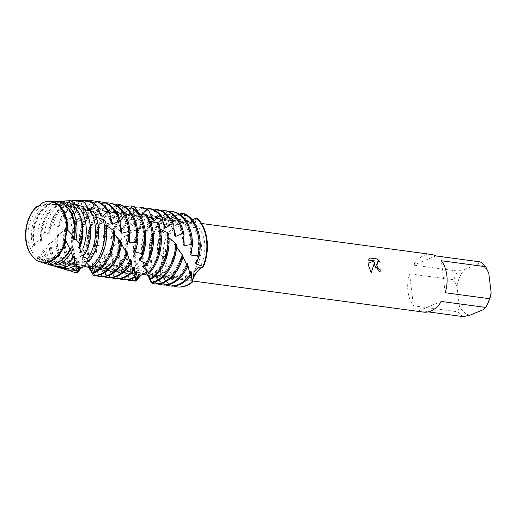 <?xml version="1.0" encoding="UTF-8"?>
<svg xmlns="http://www.w3.org/2000/svg" width="517" height="517" viewBox="0 0 517 517"><rect width="100%" height="100%" fill="white"/><g stroke="black" fill="none" stroke-linecap="round" stroke-linejoin="round"><path stroke-width="0.39" stroke-dasharray="2.58 1.94" d="M65.827 224.262A28.17 18.89 -82.3 0 0 50.782 204.086A28.17 18.89 -82.3 0 0 28.202 239.752A28.17 18.89 -82.3 0 0 43.254 259.928A28.17 18.89 -82.3 0 0 65.827 224.262A28.17 18.89 -82.3 0 0 50.782 204.086A28.17 18.89 -82.3 0 0 28.202 239.752A28.17 18.89 -82.3 0 0 43.254 259.928A28.17 18.89 -82.3 0 0 65.827 224.262M35.201 259.237L30.102 253.369A30.535 20.473 97.7 0 1 25.85 240.295A30.535 20.473 97.7 0 1 36.584 206.716A30.535 20.473 -82.3 0 0 25.85 240.295A30.535 20.473 -82.3 0 0 30.102 253.369L30.076 253.401M53.774 201.216L43.098 202.541L38.168 206.496L43.098 202.541A30.535 20.473 97.7 0 1 50.298 201.636A30.535 20.473 -82.3 0 0 43.098 202.541L43.014 202.548M201.152 242.499A28.17 18.89 -82.3 0 0 186.101 222.323A28.17 18.89 -82.3 0 0 163.527 257.989A28.17 18.89 -82.3 0 0 178.572 278.165A28.17 18.89 -82.3 0 0 201.152 242.499A28.17 18.89 -82.3 0 0 186.101 222.323A28.17 18.89 -82.3 0 0 163.527 257.989A28.17 18.89 -82.3 0 0 178.572 278.165A28.17 18.89 -82.3 0 0 201.152 242.499M431.275 254.442A29.094 19.504 -82.3 0 0 413.464 265.111L457.81 271.082A29.094 19.504 -82.3 0 0 453.9 279.8L409.561 273.823A29.094 19.504 -82.3 0 0 407.965 291.271A29.094 19.504 -82.3 0 0 413.432 305.818L457.771 311.796A29.094 19.504 -82.3 0 0 463.316 316.617M204.57 242.628A29.094 19.504 -82.3 0 0 189.028 221.793A29.094 19.504 -82.3 0 0 165.718 258.623A29.094 19.504 -82.3 0 0 181.26 279.458A29.094 19.504 -82.3 0 0 204.57 242.628M165.24 258.726L163.159 252.432L157.427 249.75L162.758 256.962L159.902 270.229L165.24 258.726M152.05 283.465L151.985 275.361L152.399 274.992L153.407 281.61L155.242 271.987L155.804 271.335L155.753 277.177L159.63 266.791L160.399 265.958L159.553 270.727L160.147 269.906L162.758 256.962L157.427 249.75A37.03 24.822 -82.3 0 1 183.806 213.443A37.03 24.822 -82.3 0 0 157.427 249.75L156.813 250.331L158.454 256.503L157.433 257.582L150.24 257.989L149.264 259.288L152.147 263.457L151.352 264.355L144.314 266.436L143.603 267.567L147.293 269.137L140.159 273.48L139.687 274.353L143.687 273.176L137.212 279.038M183.974 213.702L189.655 220.462L194.612 222.937L197.429 218.588L189.965 222.472L185.887 219.576L183.832 213.67L185.894 219.583L189.972 222.472L197.429 218.588M377.817 261.621L380.389 262.087M374.508 262.481L375.84 268.685L380.06 272.194A29.042 19.472 -82.3 0 0 380.06 272.175M368.078 263.114L371.206 272.769M369.733 257.977L368.453 260.116L374.605 260.943M42.142 262.164A30.535 20.473 97.7 0 1 35.214 259.217A30.535 20.473 -82.3 0 0 42.161 262.164M177.389 286.941A37.03 24.822 -82.3 0 1 159.908 270.229A37.03 24.822 -82.3 0 0 177.105 286.903M428.263 311.893L418.977 310.639L441.318 301.443M418.977 310.639A29.094 19.504 -82.3 0 0 423.507 312.106M457.771 311.796L459.361 305.922A25.921 17.378 -82.3 0 0 469.972 315.15M459.361 305.922L456.983 286.302L453.9 279.8M457.81 271.082L464.466 269.622A25.921 17.378 -82.3 0 0 456.983 286.302M464.466 269.622L478.16 263.98L480.151 261.886M488.778 273.215A25.921 17.378 -82.3 0 0 478.16 263.98M483.673 309.515A25.921 17.378 -82.3 0 0 488.145 302.671M409.561 273.823L413.432 305.818M435.805 255.915L413.464 265.111M445.221 292.732L441.35 260.736M65.53 239.778L65.581 238.124M34.393 245.73A32.157 21.559 97.7 0 1 33.754 241.95A32.157 21.559 97.7 0 1 50.427 202.845L58.705 201.475A32.959 22.095 -82.3 0 0 56.347 202.257A32.959 22.095 -82.3 0 0 37.935 240.605L34.393 245.73L35.318 247.262L34.51 248.186L32.985 247.96L30.16 252.884L30.102 253.369L35.563 259.379L38.168 258.08L38.303 255.915L38.878 255.249L39.221 257.233L41.58 254.829L42.775 250.642L43.544 249.756L43.409 252.671L45.696 249.789L48.669 244.082L49.658 243.055L48.772 245.853L50.892 243.177A35.337 23.692 -82.3 0 0 51.118 245.452A35.337 23.692 -82.3 0 0 67.475 270.21M38.303 255.915A30.535 20.473 -82.3 0 0 49.328 263.134A30.535 20.473 -82.3 0 0 56.941 262.074A30.535 20.473 -82.3 0 0 70.163 247.934M159.63 266.791A30.535 20.473 -82.3 0 0 173.802 279.91A30.535 20.473 -82.3 0 0 181.415 278.85A30.535 20.473 -82.3 0 0 190.889 271.076M190.166 275.102L190.392 275.923M143.603 267.567A37.03 24.822 97.7 0 1 141.484 258.248A37.03 24.822 97.7 0 1 153.917 218.09L155.947 217.398L165.052 220.1L167.004 219.848L168.18 214.406L170.319 214.083L178.546 219.344A30.535 20.473 -82.3 0 0 174.345 220.442A30.535 20.473 -82.3 0 0 157.433 257.582M160.399 265.958A30.535 20.473 -82.3 0 0 174.933 280.065A30.535 20.473 -82.3 0 0 182.546 279.006A30.535 20.473 -82.3 0 0 190.224 273.409M178.546 219.344L180.485 219.428A30.535 20.473 -82.3 0 0 175.483 220.591A30.535 20.473 -82.3 0 0 158.454 256.503M180.485 219.428L182.831 213.411M156.813 250.331A37.03 24.822 97.7 0 1 177.486 214.755A37.03 24.822 97.7 0 1 179.289 214.116M155.804 271.335A30.535 20.473 -82.3 0 0 167.153 279.012A30.535 20.473 -82.3 0 0 174.765 277.952A30.535 20.473 -82.3 0 0 187.064 265.699M155.242 271.987A30.535 20.473 -82.3 0 0 166.022 278.863A30.535 20.473 -82.3 0 0 173.634 277.803A30.535 20.473 -82.3 0 0 187.064 263.218M186.837 265.208L187.497 266.856M172.29 211.531A37.03 24.822 -82.3 0 0 170.222 211.382L168.077 211.246M155.947 217.398A37.03 24.822 -82.3 0 0 142.621 258.403A37.03 24.822 -82.3 0 0 144.314 266.436M182.999 256.568L182.779 255.818M152.399 274.992A30.535 20.473 -82.3 0 0 159.378 277.965A30.535 20.473 -82.3 0 0 166.991 276.905A30.535 20.473 -82.3 0 0 182.721 255.689M183.018 244.244A30.535 20.473 -82.3 0 0 166.403 217.282A30.535 20.473 -82.3 0 0 158.784 218.342A30.535 20.473 -82.3 0 0 158.376 218.517L158.37 217.567L155.488 211.679L153.349 211.957L147.067 220.552M183.697 238.175A30.535 20.473 -82.3 0 0 167.534 217.437A30.535 20.473 -82.3 0 0 160.341 218.329L158.376 218.517M182.734 255.637L181.887 254.286A30.535 20.473 -82.3 0 1 165.854 276.75A30.535 20.473 -82.3 0 1 158.241 277.81L159.378 277.965M164.509 210.477A37.03 24.822 -82.3 0 0 155.488 211.679M181.887 254.345L182.171 256.128L183.05 256.367M139.687 274.353A37.03 24.822 97.7 0 1 133.703 257.201A37.03 24.822 97.7 0 1 140.605 224.074L142.466 223.079A37.03 24.822 -82.3 0 0 134.84 257.356A37.03 24.822 -82.3 0 0 140.159 273.48M174.106 229.981A30.535 20.473 -82.3 0 0 159.753 216.39A30.535 20.473 -82.3 0 0 152.14 217.444A30.535 20.473 -82.3 0 0 147.061 220.546L145.174 221.05L141.063 214.71L139.021 215.363L134.452 224.772L132.688 225.535L127.466 220.152L125.579 221.121L122.872 230.601M153.349 211.957A37.03 24.822 97.7 0 1 154.144 211.608A37.03 24.822 97.7 0 1 160.011 210.212M176.665 246.977L175.205 244.845L175.554 245.724L176.795 245.168M151.3 282.831L149.523 276.601L149.846 276.563A30.535 20.473 -82.3 0 0 151.597 276.918A30.535 20.473 -82.3 0 0 159.21 275.858A30.535 20.473 -82.3 0 0 176.278 246.228M174.436 235.028A30.535 20.473 -82.3 0 0 158.622 216.235A30.535 20.473 -82.3 0 0 151.009 217.295A30.535 20.473 -82.3 0 0 145.174 221.05M149.523 276.601A30.535 20.473 -82.3 0 0 150.46 276.763A30.535 20.473 -82.3 0 0 158.073 275.703A30.535 20.473 -82.3 0 0 175.205 244.845M156.735 209.43A37.03 24.822 -82.3 0 0 147.5 210.716A37.03 24.822 -82.3 0 0 141.063 214.71M137.031 278.902A37.03 24.822 97.7 0 1 125.928 256.154A37.03 24.822 97.7 0 1 128.662 231.823L130.303 230.608A37.03 24.822 -82.3 0 0 127.059 256.309A37.03 24.822 -82.3 0 0 137.496 278.508M163.469 223.234A30.535 20.473 -82.3 0 0 151.972 215.337A30.535 20.473 -82.3 0 0 144.359 216.397A30.535 20.473 -82.3 0 0 134.446 224.772M139.021 215.363A37.03 24.822 97.7 0 1 146.369 210.561A37.03 24.822 97.7 0 1 152.231 209.165M168.994 237.723L166.939 235.532L168.62 234.039M147.823 275.826A30.535 20.473 -82.3 0 0 151.429 274.811A30.535 20.473 -82.3 0 0 168.245 236.857M164.328 226.698A30.535 20.473 -82.3 0 0 150.841 215.188A30.535 20.473 -82.3 0 0 143.228 216.248A30.535 20.473 -82.3 0 0 132.688 225.535M147.448 275.535A30.535 20.473 -82.3 0 0 150.298 274.656A30.535 20.473 -82.3 0 0 166.939 235.532M148.954 208.383A37.03 24.822 -82.3 0 0 139.719 209.669A37.03 24.822 -82.3 0 0 127.466 220.152M134.646 280.841A37.03 24.822 97.7 0 1 118.147 255.107A37.03 24.822 97.7 0 1 118.406 240.657L119.789 239.332A37.03 24.822 -82.3 0 0 119.278 255.256A37.03 24.822 -82.3 0 0 135.932 281.041M151.992 217.928A30.535 20.473 -82.3 0 0 144.198 214.29A30.535 20.473 -82.3 0 0 136.585 215.35A30.535 20.473 -82.3 0 0 122.865 230.601L121.282 231.551L115.142 227.512L113.475 228.708L112.609 237.497L111.239 238.557L104.434 236.14L103.025 237.458L103.872 244.864L102.728 245.93L95.574 245.291L94.443 246.628L96.724 252.037L95.807 253.033L88.646 254.19L87.793 255.417L91.115 258.397L90.417 259.217L83.573 262.067L82.978 263.082L86.875 263.366L80.161 268.233L79.786 268.95L83.748 266.494L79.754 269.557M125.579 221.121A37.03 24.822 97.7 0 1 138.588 209.514A37.03 24.822 97.7 0 1 144.45 208.118M152.87 219.803A30.535 20.473 -82.3 0 0 143.06 214.135A30.535 20.473 -82.3 0 0 135.448 215.195A30.535 20.473 -82.3 0 0 121.282 231.551M141.173 207.336A37.03 24.822 -82.3 0 0 131.938 208.616A37.03 24.822 -82.3 0 0 115.142 227.512M126.872 279.787A37.03 24.822 97.7 0 1 110.367 254.054A37.03 24.822 97.7 0 1 110.031 249.821L111.136 248.496A37.03 24.822 -82.3 0 0 111.498 254.209A37.03 24.822 -82.3 0 0 131.279 280.725M140.256 214.691L142.227 215.402A30.535 20.473 -82.3 0 0 140.844 214.613M139.849 214.167A30.535 20.473 -82.3 0 0 136.417 213.243A30.535 20.473 -82.3 0 0 128.804 214.303A30.535 20.473 -82.3 0 0 112.609 237.497M142.227 215.402L142.466 214.387M113.475 228.708A37.03 24.822 97.7 0 1 130.807 208.467A37.03 24.822 97.7 0 1 134.821 207.291M140.346 214.801A30.535 20.473 -82.3 0 0 135.28 213.088A30.535 20.473 -82.3 0 0 127.667 214.148A30.535 20.473 -82.3 0 0 111.239 238.557M93.157 275.567L92.168 268.329L92.537 268.11L94.094 274.921L95.005 265.919L95.49 265.395L95.923 271.664L98.825 261.531L99.484 260.749L98.967 266.029L103.943 255.585L104.809 254.623L104.072 258.086L110.554 248.619A30.535 20.473 -82.3 0 0 127.124 273.616A30.535 20.473 -82.3 0 0 134.737 272.556A30.535 20.473 -82.3 0 0 136.462 271.735M133.392 206.283A37.03 24.822 -82.3 0 0 124.164 207.569A37.03 24.822 -82.3 0 0 104.434 236.14M119.517 205.527L127.117 211.996L129.076 212.261A30.535 20.473 -82.3 0 0 128.636 212.196A30.535 20.473 -82.3 0 0 121.023 213.25A30.535 20.473 -82.3 0 0 103.872 244.864M129.076 212.261L130.471 208.241M103.025 237.458A37.03 24.822 97.7 0 1 123.027 207.414A37.03 24.822 97.7 0 1 124.83 206.774M104.809 254.623A30.535 20.473 -82.3 0 0 120.48 272.724A30.535 20.473 -82.3 0 0 128.093 271.664A30.535 20.473 -82.3 0 0 133.179 268.556M127.117 211.996A30.535 20.473 -82.3 0 0 119.886 213.101A30.535 20.473 -82.3 0 0 102.728 245.93M103.943 255.585A30.535 20.473 -82.3 0 0 119.343 272.569A30.535 20.473 -82.3 0 0 126.956 271.509A30.535 20.473 -82.3 0 0 133.974 266.617M87.793 255.417A37.03 24.822 97.7 0 1 87.03 250.913A37.03 24.822 97.7 0 1 102.805 207.924L104.899 207.427L113.604 211.518L115.575 211.44L117.372 205.63L119.517 205.52A37.03 24.822 -82.3 0 0 116.383 206.522A37.03 24.822 -82.3 0 0 95.574 245.291M115.575 211.44A30.535 20.473 -82.3 0 0 113.242 212.203A30.535 20.473 -82.3 0 0 96.718 252.037M94.443 246.628A37.03 24.822 97.7 0 1 115.246 206.367A37.03 24.822 97.7 0 1 117.372 205.63M99.484 260.749A30.535 20.473 -82.3 0 0 112.7 271.671A30.535 20.473 -82.3 0 0 120.312 270.617A30.535 20.473 -82.3 0 0 130.194 262.281M113.604 211.518A30.535 20.473 -82.3 0 0 112.111 212.054A30.535 20.473 -82.3 0 0 95.807 253.033M98.825 261.531A30.535 20.473 -82.3 0 0 111.562 271.522A30.535 20.473 -82.3 0 0 119.175 270.462A30.535 20.473 -82.3 0 0 130.678 259.631M130.206 262.688L130.62 263.987M104.899 207.427A37.03 24.822 -82.3 0 0 88.161 251.062A37.03 24.822 -82.3 0 0 88.646 254.19M95.49 265.395A30.535 20.473 -82.3 0 0 104.919 270.624A30.535 20.473 -82.3 0 0 112.532 269.564A30.535 20.473 -82.3 0 0 126.665 253.291M95.005 265.919A30.535 20.473 -82.3 0 0 103.788 270.475A30.535 20.473 -82.3 0 0 111.401 269.415A30.535 20.473 -82.3 0 0 126.226 251.23M126.154 252.315L126.374 253.698L127.033 254.17M82.978 263.082A37.03 24.822 97.7 0 1 79.25 249.86A37.03 24.822 97.7 0 1 88.937 212.745L90.895 211.899A37.03 24.822 -82.3 0 0 80.381 250.015A37.03 24.822 -82.3 0 0 83.573 262.067M110.056 203.142A37.03 24.822 -82.3 0 0 104.712 203.271L102.566 203.336A37.03 24.822 97.7 0 1 105.552 202.877M120.758 226.246A30.535 20.473 -82.3 0 0 105.3 209.049A30.535 20.473 -82.3 0 0 97.687 210.109A30.535 20.473 -82.3 0 0 95.471 211.207L93.532 211.543L90.061 204.881L87.961 205.339L82.455 214.406L80.613 215.04L75.967 209.094L73.989 209.902L70.28 219.447L68.593 220.307L63.468 215.692L60.948 217.489L59.287 225.845L57.801 226.86L53.199 223.783L49.748 227.015L49.729 233.044L48.462 234.117L44.669 232.32L40.882 236.78L41.735 240.392L40.701 241.445L37.935 240.605M102.566 203.336L95.471 211.207M121.618 244.153L120.364 241.988L120.707 243.333L121.766 243.255M92.537 268.11A30.535 20.473 -82.3 0 0 97.138 269.577A30.535 20.473 -82.3 0 0 104.751 268.517A30.535 20.473 -82.3 0 0 121.314 243.365M120.603 231.952A30.535 20.473 -82.3 0 0 104.163 208.894A30.535 20.473 -82.3 0 0 96.55 209.954A30.535 20.473 -82.3 0 0 93.532 211.543M92.168 268.329A30.535 20.473 -82.3 0 0 96.007 269.422A30.535 20.473 -82.3 0 0 103.62 268.362A30.535 20.473 -82.3 0 0 120.364 241.988M102.276 202.089A37.03 24.822 -82.3 0 0 93.041 203.375A37.03 24.822 -82.3 0 0 90.061 204.881M79.786 268.95A37.03 24.822 97.7 0 1 71.469 248.813A37.03 24.822 97.7 0 1 76.219 219.635L77.983 218.523A37.03 24.822 -82.3 0 0 72.6 248.968A37.03 24.822 -82.3 0 0 80.161 268.233M110.644 218.743A30.535 20.473 -82.3 0 0 97.519 208.002A30.535 20.473 -82.3 0 0 89.906 209.055A30.535 20.473 -82.3 0 0 82.449 214.406M87.961 205.339A37.03 24.822 97.7 0 1 91.91 203.22A37.03 24.822 97.7 0 1 97.771 201.824M114.638 234.673L112.939 232.521L113.229 233.051L114.612 231.991M92.33 273.7L90.249 268.62A30.535 20.473 -82.3 0 0 96.976 267.47A30.535 20.473 -82.3 0 0 114.121 233.891M111.291 223.073A30.535 20.473 -82.3 0 0 96.382 207.847A30.535 20.473 -82.3 0 0 88.769 208.907A30.535 20.473 -82.3 0 0 80.613 215.04M89.945 268.497A30.535 20.473 -82.3 0 0 95.839 267.315A30.535 20.473 -82.3 0 0 112.939 232.521M94.495 201.042A37.03 24.822 -82.3 0 0 85.266 202.328A37.03 24.822 -82.3 0 0 75.967 209.094M77.311 272.194A37.03 24.822 97.7 0 1 63.688 247.766A37.03 24.822 97.7 0 1 65.039 227.984L66.557 226.698A37.03 24.822 -82.3 0 0 64.825 247.921A37.03 24.822 -82.3 0 0 78.067 272.129M99.594 212.668A30.535 20.473 -82.3 0 0 89.738 206.949A30.535 20.473 -82.3 0 0 82.125 208.008A30.535 20.473 -82.3 0 0 70.28 219.447M73.989 209.902A37.03 24.822 97.7 0 1 84.129 202.173A37.03 24.822 97.7 0 1 88.782 200.9M106.224 225.554L103.93 223.486L105.468 221.567M88.601 266.649A30.535 20.473 -82.3 0 0 89.195 266.423A30.535 20.473 -82.3 0 0 105.345 224.753M100.518 215.35A30.535 20.473 -82.3 0 0 88.607 206.8A30.535 20.473 -82.3 0 0 80.995 207.86A30.535 20.473 -82.3 0 0 68.593 220.307M87.903 266.333A30.535 20.473 -82.3 0 0 88.058 266.268A30.535 20.473 -82.3 0 0 103.93 223.486M84.206 200.383A36.52 24.486 -82.3 0 0 77.757 201.792A36.52 24.486 -82.3 0 0 63.468 215.692M70.209 270.785A36.248 24.299 97.7 0 1 56.101 246.454A36.248 24.299 97.7 0 1 55.83 237.258L57.497 235.377A36.52 24.486 -82.3 0 0 57.6 246.758A36.52 24.486 -82.3 0 0 74.506 272.349M87.78 208.067A30.535 20.473 -82.3 0 0 81.957 205.902A30.535 20.473 -82.3 0 0 74.345 206.962A30.535 20.473 -82.3 0 0 59.287 225.845M60.948 217.489A36.248 24.299 97.7 0 1 76.109 201.83A36.248 24.299 97.7 0 1 79.65 200.751M88.523 209.301A30.535 20.473 -82.3 0 0 80.826 205.747A30.535 20.473 -82.3 0 0 73.214 206.806A30.535 20.473 -82.3 0 0 57.801 226.86M76.859 200.583A35.337 23.692 -82.3 0 0 70.622 201.947A35.337 23.692 -82.3 0 0 53.199 223.783M49.658 243.055A30.535 20.473 -82.3 0 0 66.021 265.383A30.535 20.473 -82.3 0 0 73.634 264.323A30.535 20.473 -82.3 0 0 76.005 263.134M74.706 204.383L75.618 205.301L77.537 205.747A30.535 20.473 -82.3 0 0 74.183 204.855A30.535 20.473 -82.3 0 0 66.564 205.915A30.535 20.473 -82.3 0 0 49.729 233.044M77.537 205.747L77.666 204.842M49.748 227.015A34.885 23.388 97.7 0 1 67.908 202.005A34.885 23.388 97.7 0 1 71.508 200.932M48.669 244.082A30.535 20.473 -82.3 0 0 64.89 265.227A30.535 20.473 -82.3 0 0 72.503 264.168A30.535 20.473 -82.3 0 0 76.787 261.692M75.618 205.301A30.535 20.473 -82.3 0 0 73.046 204.7A30.535 20.473 -82.3 0 0 65.433 205.76A30.535 20.473 -82.3 0 0 48.462 234.117M69.511 200.783A34.148 22.89 -82.3 0 0 63.481 202.102A34.148 22.89 -82.3 0 0 44.669 232.32M43.544 249.756A30.535 20.473 -82.3 0 0 58.24 264.336A30.535 20.473 -82.3 0 0 65.853 263.276A30.535 20.473 -82.3 0 0 73.259 257.983M59.08 201.714L62.202 203.582L64.173 203.685A30.535 20.473 -82.3 0 0 58.789 204.861A30.535 20.473 -82.3 0 0 41.735 240.392M64.173 203.685L64.347 201.753M40.882 236.78A33.521 22.47 97.7 0 1 59.707 202.186A33.521 22.47 97.7 0 1 61.788 201.468M42.775 250.642A30.535 20.473 -82.3 0 0 57.109 264.181A30.535 20.473 -82.3 0 0 64.722 263.121A30.535 20.473 -82.3 0 0 73.97 255.65M62.202 203.582A30.535 20.473 -82.3 0 0 57.652 204.713A30.535 20.473 -82.3 0 0 40.701 241.445M38.878 255.249A30.535 20.473 -82.3 0 0 50.466 263.282A30.535 20.473 -82.3 0 0 58.078 262.229A30.535 20.473 -82.3 0 0 60.334 261.104M30.16 252.884A30.794 20.641 97.7 0 1 26.309 240.45A30.794 20.641 97.7 0 1 37.179 206.548M40.236 205.488L46.627 203.717A31.77 21.3 -82.3 0 0 31.666 241.529A31.77 21.3 -82.3 0 0 32.985 247.96M44.397 202.134A30.794 20.641 97.7 0 1 45.425 201.83M160.141 229.128L157.123 226.976L158.557 223.764M150.266 221.425L145.91 219.764L146.77 215.046M139.525 214.768L135.422 215.02L133.567 214.361L133.58 208.474M128.061 209.301L122.393 211.44L120.442 211.11L119.401 204.473M116.002 205.107L108.925 210.167L106.954 210.173L104.712 203.271M50.892 243.177L57.342 235.746A30.535 20.473 -82.3 0 0 73.802 266.429A30.535 20.473 -82.3 0 0 78.513 266.261M57.335 235.746L56.605 237.219L55.83 237.258M57.497 235.377L66.098 229.07L65.039 227.984M66.557 226.698L77.324 221.864L76.219 219.635M77.983 218.523L87.483 217.198L89.292 216.52L88.937 212.745M90.895 211.905L100.253 213.321L102.172 212.926L102.805 207.924M96.291 217.172L95.05 216.578M87.147 261.712A30.535 20.473 -82.3 0 0 95.05 216.571L93.435 215.499L94.579 213.082M85.092 210.122L81.654 209.081L82.41 206.626M72.716 204.822L70.803 205.165L68.897 204.654L69.31 202.58M59.287 201.772L57.516 202.651L55.545 202.483L55.713 201.191M46.627 203.717L48.708 204.196L50.66 203.963L50.427 202.845M149.846 276.563L152.017 282.721M192.13 219.635L187.251 220.778L185.319 220.274L184.737 213.909M180.31 214.807L173.848 218.368L171.89 218.213L170.222 211.382M167.986 211.33L160.341 218.329M90.249 268.62L92.724 273.571M110.554 248.619L111.646 247.559L110.864 249.633L110.031 249.821M111.136 248.496L115.614 244.703L118.748 241.252L120.08 240.179L119.433 241.206L118.406 240.657M119.789 239.332L129.702 233.451L128.662 231.823M130.303 230.608L141.393 227.06L140.605 224.074M142.466 223.079L151.966 223.04L153.833 222.478L153.917 218.09M50.84 201.708A30.535 20.473 -82.3 0 0 43.997 202.47M37.45 206.47A30.535 20.473 -82.3 0 0 30.38 253.033M73.214 238.492A30.535 20.473 -82.3 0 0 57.484 202.606A30.535 20.473 -82.3 0 0 55.545 202.483M48.708 204.196A30.535 20.473 -82.3 0 0 34.51 248.186M67.565 207.472A30.535 20.473 -82.3 0 0 58.621 202.754A30.535 20.473 -82.3 0 0 57.516 202.651M50.66 203.963A30.535 20.473 -82.3 0 0 35.318 247.262M47.512 264.09A32.157 21.559 97.7 0 1 39.221 257.233M41.58 254.829A32.959 22.095 -82.3 0 0 53.406 265.932M78.584 247.527A30.535 20.473 -82.3 0 0 68.897 204.654M79.767 215.046A30.535 20.473 -82.3 0 0 70.803 205.165M55.08 266.333A33.521 22.47 97.7 0 1 43.409 252.671M45.696 249.789A34.148 22.89 -82.3 0 0 60.437 268.071M82.617 255.508A30.535 20.473 -82.3 0 0 81.654 209.081M84.969 253.769A30.535 20.473 -82.3 0 0 86.21 251.533M89.977 223.551A30.535 20.473 -82.3 0 0 83.437 209.902M62.641 268.569A34.885 23.388 97.7 0 1 48.772 245.853M85.602 261.912A30.535 20.473 -82.3 0 0 93.435 215.499M56.12 236.825A30.535 20.473 -82.3 0 0 72.664 266.281A30.535 20.473 -82.3 0 0 79.004 265.686M65.155 229.503A30.535 20.473 -82.3 0 0 80.445 267.328A30.535 20.473 -82.3 0 0 81.046 267.392M66.603 228.469A30.535 20.473 -82.3 0 0 81.356 267.451M75.676 222.762A30.535 20.473 -82.3 0 0 83.36 266.772M77.324 221.864A30.535 20.473 -82.3 0 0 83.748 266.494M87.483 217.198A30.535 20.473 -82.3 0 0 86.358 263.948M89.292 216.52A30.535 20.473 -82.3 0 0 86.875 263.366M95.748 275.593A37.03 24.822 97.7 0 1 94.094 274.921M94.301 274.611A37.03 24.822 -82.3 0 0 100.162 276.53M128.339 241.381A30.535 20.473 -82.3 0 0 111.943 209.941A30.535 20.473 -82.3 0 0 106.954 210.173M100.253 213.321A30.535 20.473 -82.3 0 0 90.417 259.217M129.657 235.235A30.535 20.473 -82.3 0 0 113.081 210.096A30.535 20.473 -82.3 0 0 108.925 210.16M102.172 212.926A30.535 20.473 -82.3 0 0 91.108 258.397M103.529 276.647A37.03 24.822 97.7 0 1 95.923 271.664M96.278 270.979A37.03 24.822 -82.3 0 0 107.943 277.584M134.498 250.719A30.535 20.473 -82.3 0 0 120.442 211.11M136.843 245.614A30.535 20.473 -82.3 0 0 122.387 211.44M111.31 277.694A37.03 24.822 97.7 0 1 98.967 266.029M99.535 265.034A37.03 24.822 -82.3 0 0 115.724 278.631M139.209 259.334A30.535 20.473 -82.3 0 0 133.567 214.361M141.807 256.419A30.535 20.473 -82.3 0 0 135.422 215.02M119.091 278.741A37.03 24.822 97.7 0 1 103.587 258.526M104.408 257.317A37.03 24.822 -82.3 0 0 123.498 279.678M142.711 266.636A30.535 20.473 -82.3 0 0 145.91 219.764M111.646 247.559A30.535 20.473 -82.3 0 0 128.255 273.771A30.535 20.473 -82.3 0 0 135.777 272.75M144.721 265.751A30.535 20.473 -82.3 0 0 147.623 220.714M118.748 241.252A30.535 20.473 -82.3 0 0 134.905 274.669A30.535 20.473 -82.3 0 0 138.543 274.676M145.322 272.155A30.535 20.473 -82.3 0 0 157.123 226.976M120.08 240.179A30.535 20.473 -82.3 0 0 136.036 274.818A30.535 20.473 -82.3 0 0 138.265 274.941M146.453 272.31A30.535 20.473 -82.3 0 0 158.648 228.152M128.507 234.123A30.535 20.473 -82.3 0 0 140.656 275.283M130.051 233.141A30.535 20.473 -82.3 0 0 140.992 275.18M139.661 227.861A30.535 20.473 -82.3 0 0 143.241 273.603M141.393 227.06A30.535 20.473 -82.3 0 0 143.681 273.176M152.205 283.368A37.03 24.822 -82.3 0 0 154.622 283.872M151.966 223.04A30.535 20.473 -82.3 0 0 146.699 269.842M151.985 275.361A30.535 20.473 -82.3 0 0 158.241 277.81M153.833 222.478A30.535 20.473 -82.3 0 0 147.293 269.137M157.989 283.988A37.03 24.822 97.7 0 1 153.407 281.61M153.678 281.119A37.03 24.822 -82.3 0 0 162.396 284.919M165.052 220.1A30.535 20.473 -82.3 0 0 151.352 264.355M190.004 253.705A30.535 20.473 -82.3 0 0 174.177 218.329A30.535 20.473 -82.3 0 0 171.89 218.213M167.004 219.848A30.535 20.473 -82.3 0 0 152.147 263.457M191.865 247.863A30.535 20.473 -82.3 0 0 175.315 218.484A30.535 20.473 -82.3 0 0 173.848 218.368M173.544 286.082A37.03 24.822 97.7 0 1 159.553 270.727M149.264 259.288A37.03 24.822 97.7 0 1 168.18 214.406M165.763 285.035A37.03 24.822 97.7 0 1 155.753 277.177M198.037 258.681A30.535 20.473 -82.3 0 0 187.251 220.778M170.319 214.083A37.03 24.822 -82.3 0 0 150.24 257.989M156.199 276.33A37.03 24.822 -82.3 0 0 170.177 285.972M195.458 262.798A30.535 20.473 -82.3 0 0 185.319 220.274M35.414 259.036A30.535 20.473 -82.3 0 0 42.685 262.235M37.489 260.684A30.794 20.641 97.7 0 1 35.563 259.379M38.168 258.08A31.77 21.3 -82.3 0 0 46.375 263.793M50.782 204.086L186.101 222.323L50.782 204.086M189.028 221.793L201.443 223.467M103.936 223.493C88.704 209.379 64.011 200.35 38.536 206.412L37.883 206.574M129.702 233.451C139.797 226.769 151.009 222.568 163.327 220.837C172.258 219.725 181.144 220.268 189.972 222.472L194.612 222.937M181.26 279.458L192.356 280.951M43.254 259.928L178.572 278.165L43.254 259.928M166.403 217.282L167.534 217.437M158.622 216.235L159.753 216.39M150.841 215.188L151.972 215.337M143.06 214.135L144.198 214.29M135.28 213.088L136.417 213.243M128.029 212.112L128.636 212.196M104.163 208.894L105.3 209.049M96.382 207.847L97.519 208.002M88.607 206.8L89.738 206.949M80.826 205.747L81.957 205.902M73.046 204.7L74.183 204.855M190.262 275.567L189.539 273.17M187.018 266.294L184.989 261.667M182.171 256.128L178.184 249.517M175.554 245.724L169.137 237.878M167.107 235.739C151.481 219.945 132.901 212.164 111.368 212.409C99.154 212.965 87.767 216.138 77.201 221.935M48.869 245.743L52.501 241.491M56.605 237.219L62.731 231.713M66.092 229.07L74.933 223.208M160.147 269.906L159.656 270.591M132.539 270.798L132.746 271.638M130.349 263.483L129.088 260.038M126.374 253.698L123.498 248.076M120.707 243.333L115.627 236.03M113.229 233.051L105.578 224.973M99.018 265.932L99.917 264.413M104.072 258.086L106.586 254.732M110.864 249.633L115.614 244.703M119.433 241.206L126.827 235.397M57.484 202.606L58.621 202.754M49.328 263.134L50.466 263.282M57.109 264.181L58.24 264.336M64.89 265.227L66.021 265.383M72.664 266.281L73.802 266.429M80.445 267.328L81.033 267.405M96.007 269.422L97.138 269.577M103.788 270.475L104.919 270.624M111.943 209.941L113.081 210.096M111.562 271.522L112.7 271.671M119.343 272.569L120.48 272.724M127.124 273.616L128.255 273.771M134.905 274.669L136.036 274.818M150.46 276.763L151.597 276.918M166.022 278.863L167.153 279.012M174.177 218.329L175.315 218.484M173.802 279.91L174.933 280.065"/><path stroke-width="0.78" d="M66.88 229.716L65.53 239.798L66.88 229.716A30.535 20.473 -82.3 0 0 50.272 201.63A30.535 20.473 -82.3 0 0 43.014 202.548L37.883 206.574L36.507 206.735L40.236 205.488M50.272 201.63L50.323 201.636A30.535 20.473 97.7 0 1 50.323 201.636A30.535 20.473 97.7 0 1 66.635 223.506A30.535 20.473 97.7 0 1 66.926 229.774A30.535 20.473 -82.3 0 0 66.635 223.506A30.535 20.473 -82.3 0 0 50.323 201.636L50.84 201.708A30.535 20.473 -82.3 0 1 67.423 230.408L67.714 230.175L73.853 236.592L73.214 238.492L74.086 239.849L76.038 239.255L80.187 245.032L78.584 247.527L79.25 248.767L82.714 249.104L85.176 253.634L82.617 255.508L83.108 256.555L87.573 258.778L88.788 261.783L85.602 261.912L90.695 267.341L91.128 268.84A36.52 24.486 -82.3 0 0 106.373 226.679A36.52 24.486 -82.3 0 0 105.468 221.567L103.083 219.447A36.248 24.299 97.7 0 1 104.512 226.53A36.248 24.299 97.7 0 1 90.695 267.341M374.76 265.564L374.547 262.468L371.225 272.795L368.207 264.685L368.117 263.101L374.644 260.93L368.485 260.103L369.771 257.957L377.365 258.985L380.389 262.087L377.837 261.615L376.803 265.841L378.664 268.801L380.079 269.428A29.094 19.504 97.7 0 1 380.098 272.181L374.76 265.564M485.696 266.714L488.778 273.215L491.15 292.835L489.567 298.71L445.221 292.732A29.094 19.504 -82.3 0 0 446.817 275.277A29.094 19.504 -82.3 0 0 441.35 260.736L485.696 266.714A29.094 19.504 -82.3 0 0 480.151 261.886L435.805 255.915A29.094 19.504 -82.3 0 0 431.275 254.442L201.443 223.467M182.772 213.411L183.974 213.702M177.105 286.903A37.03 24.822 -82.3 0 0 192.15 282.398L194.269 271.302L198.489 267.205L203.297 267.063A37.03 24.822 -82.3 0 0 207.065 240.069A37.03 24.822 -82.3 0 0 197.429 218.588L196.499 218.18A37.03 24.822 97.7 0 1 206.496 239.991A37.03 24.822 97.7 0 1 202.987 266.371L203.297 267.063C200.383 266.753 193.08 275.425 192.15 282.398L194.269 271.302L198.489 267.205L203.297 267.063A37.03 24.822 -82.3 0 0 207.065 240.069A37.03 24.822 -82.3 0 0 197.429 218.588M36.507 206.735A30.535 20.473 -82.3 0 0 30.076 253.401L35.201 259.237A30.535 20.473 -82.3 0 0 42.116 262.158L42.161 262.164A30.535 20.473 -82.3 0 0 49.774 261.104A30.535 20.473 -82.3 0 0 65.53 239.798L65.53 239.778A30.535 20.473 97.7 0 1 49.774 261.104A30.535 20.473 97.7 0 1 42.161 262.164A30.535 20.473 97.7 0 1 42.142 262.164M42.116 262.158A30.535 20.473 -82.3 0 0 49.729 261.098A30.535 20.473 -82.3 0 0 65.497 239.739M380.06 272.175A29.042 19.472 -82.3 0 0 380.04 269.441L378.625 268.821L376.557 264.814L377.817 261.621M380.312 262.035L377.332 258.998L369.752 257.977M371.206 272.769L374.547 262.468M374.644 260.93L368.117 263.101M192.356 280.951L423.507 312.106A29.094 19.504 -82.3 0 0 441.318 301.443L485.657 307.421L483.673 309.515L469.972 315.15L463.316 316.617L428.263 311.893M485.657 307.421A29.094 19.504 -82.3 0 0 487.537 303.957L488.145 302.671A25.921 17.378 -82.3 0 0 491.15 292.835M487.537 303.957A29.094 19.504 -82.3 0 0 489.567 298.71M65.581 238.124L66.926 229.774L67.423 230.408M92.369 273.907C92.42 272.168 91.089 269.984 88.368 267.367C84.594 266.055 81.725 266.785 79.754 269.557L77.847 272.485L81.046 267.392L77.027 272.905L79.308 266.081L79.004 265.686L76.348 270.352L75.999 268.717L77.136 262.41L76.787 261.692L75.23 265.324L74.306 261.77L74.429 256.645L73.97 255.65L73.227 258.145L71.172 252.27L70.797 249.149L70.163 247.934L69.957 249.246L66.047 240.941A30.794 20.641 97.7 0 1 50.433 261.434A30.794 20.641 97.7 0 1 40.565 262.022A30.794 20.641 97.7 0 1 37.489 260.684M40.565 262.022L46.375 263.793A31.77 21.3 -82.3 0 0 56.56 263.185A31.77 21.3 -82.3 0 0 69.957 249.246M66.047 240.941L65.53 239.798M42.161 262.164L42.685 262.235A30.535 20.473 -82.3 0 0 50.298 261.175A30.535 20.473 -82.3 0 0 65.905 240.411M190.224 273.409A30.535 20.473 -82.3 0 0 191.335 272.116L190.889 271.076L190.166 275.102M169.046 285.817L170.177 285.972A37.03 24.822 -82.3 0 0 179.412 284.686A37.03 24.822 -82.3 0 0 190.392 275.923L190.056 274.708A37.03 24.822 97.7 0 1 178.275 284.531A37.03 24.822 97.7 0 1 169.046 285.817A37.03 24.822 97.7 0 1 165.763 285.035M198.858 257.408A37.03 24.822 -82.3 0 0 199.853 239.093A37.03 24.822 -82.3 0 0 184.737 213.909L182.65 213.366A37.03 24.822 97.7 0 1 198.715 238.944A37.03 24.822 97.7 0 1 198.037 255.773L198.858 257.408L195.458 262.798L196.156 264.006L202.987 266.371M176.82 286.864L177.389 286.941A37.03 24.822 -82.3 0 0 192.15 282.398L191.994 281.998A37.03 24.822 97.7 0 1 186.055 285.584A37.03 24.822 97.7 0 1 176.82 286.864A37.03 24.822 97.7 0 1 173.544 286.082M191.994 281.998L191.335 272.11M179.289 214.116A37.03 24.822 97.7 0 1 182.546 213.431M190.056 274.708L187.71 264.426L187.064 263.218L186.837 265.208M187.064 265.699A30.535 20.473 -82.3 0 0 187.703 264.426M161.265 284.77L162.396 284.919A37.03 24.822 -82.3 0 0 171.631 283.639A37.03 24.822 -82.3 0 0 187.497 266.856L186.954 265.402A37.03 24.822 97.7 0 1 170.494 283.484A37.03 24.822 97.7 0 1 161.265 284.77A37.03 24.822 97.7 0 1 157.989 283.988M192.408 246.163A37.03 24.822 -82.3 0 0 192.072 238.046A37.03 24.822 -82.3 0 0 172.29 211.531L171.159 211.375A37.03 24.822 97.7 0 1 190.935 237.891A37.03 24.822 97.7 0 1 191.303 244.522L192.408 246.163L190.004 253.698M167.986 211.33L168.077 211.246A37.03 24.822 97.7 0 1 171.159 211.375M186.954 265.402L182.999 256.568M182.779 255.818L182.527 255.308M142.466 214.387L146.453 209.417L148.489 210.122L152.87 219.803L154.615 220.701L159.94 215.363L161.808 216.436L164.328 226.698L165.892 227.835L172.116 223.59L173.757 224.947L174.436 235.028L175.786 236.334L182.637 233.535L184.02 235.086L183.018 244.244L184.136 245.627A30.535 20.473 -82.3 0 0 183.697 238.175M184.02 235.086A37.03 24.822 -82.3 0 0 164.509 210.477L163.378 210.329A37.03 24.822 97.7 0 1 182.637 233.535M153.484 283.723L154.622 283.872A37.03 24.822 -82.3 0 0 163.85 282.586A37.03 24.822 -82.3 0 0 183.05 256.367L182.255 254.758A37.03 24.822 97.7 0 1 162.719 282.437A37.03 24.822 97.7 0 1 153.484 283.723A37.03 24.822 97.7 0 1 152.05 283.465L152.017 282.721M175.786 236.334A30.535 20.473 -82.3 0 0 174.106 229.981M160.011 210.212A37.03 24.822 97.7 0 1 163.378 210.329M182.255 254.758L176.665 246.977M173.757 224.947A37.03 24.822 -82.3 0 0 156.735 209.43L155.598 209.275A37.03 24.822 97.7 0 1 172.116 223.59M156.069 281.539A37.03 24.822 -82.3 0 0 176.795 245.168L175.722 243.52A37.03 24.822 97.7 0 1 154.938 281.39A37.03 24.822 97.7 0 1 151.184 282.515L151.3 282.831A37.03 24.822 -82.3 0 0 156.069 281.539M165.892 227.835A30.535 20.473 -82.3 0 0 163.469 223.234M152.231 209.165A37.03 24.822 97.7 0 1 155.598 209.275M175.722 243.52L168.994 237.723M161.808 216.436A37.03 24.822 -82.3 0 0 148.954 208.383L147.817 208.228A37.03 24.822 97.7 0 1 159.94 215.363M168.729 234.899A37.03 24.822 -82.3 0 0 168.62 234.039L167.269 232.476A37.03 24.822 97.7 0 1 167.598 234.75A37.03 24.822 97.7 0 1 150.266 278.753L150.428 279.471A37.03 24.822 -82.3 0 0 168.729 234.899M150.428 279.471L149.329 277.467L147.448 275.535L148.431 276.505L151.184 282.515M154.615 220.701A30.535 20.473 -82.3 0 0 151.992 217.928M144.45 208.118A37.03 24.822 97.7 0 1 147.817 208.228M148.489 210.122A37.03 24.822 -82.3 0 0 141.173 207.336L140.036 207.181A37.03 24.822 97.7 0 1 146.453 209.417M149.058 273.474A37.03 24.822 -82.3 0 0 160.955 233.852A37.03 24.822 -82.3 0 0 158.557 223.764L156.935 222.381A37.03 24.822 97.7 0 1 159.818 233.697A37.03 24.822 97.7 0 1 148.786 272.401L149.058 273.474L145.322 272.155L150.266 278.753M140.844 214.613A30.535 20.473 -82.3 0 0 139.849 214.167M134.821 207.291A37.03 24.822 97.7 0 1 140.036 207.181M140.992 275.18L135.764 281.183L138.84 274.908L138.543 274.676L134.982 280.815L136.779 272.304L136.462 271.735L134.129 277.758L133.987 277.086A37.03 24.822 97.7 0 1 131.596 278.243A37.03 24.822 97.7 0 1 122.367 279.529A37.03 24.822 97.7 0 1 119.091 278.741M135.777 272.75A30.535 20.473 -82.3 0 0 135.874 272.711A30.535 20.473 -82.3 0 0 136.779 272.304M134.226 206.419A37.03 24.822 -82.3 0 0 133.392 206.283L132.094 206.109L134.226 206.419L140.256 214.691M122.367 279.529L123.498 279.678A37.03 24.822 -82.3 0 0 132.733 278.392A37.03 24.822 -82.3 0 0 134.129 277.758M146.705 265.215A37.03 24.822 -82.3 0 0 153.174 232.805A37.03 24.822 -82.3 0 0 146.77 215.046L144.928 213.948A37.03 24.822 97.7 0 1 152.037 232.65A37.03 24.822 97.7 0 1 146.253 263.851L146.705 265.215L142.711 266.636L143.138 267.56L148.786 272.401M130.471 208.241L132.094 206.109A37.03 24.822 97.7 0 0 124.83 206.774M133.987 277.08L134.381 267.489L133.974 266.617L132.843 272.032L132.591 270.992A37.03 24.822 97.7 0 1 123.822 277.196A37.03 24.822 97.7 0 1 114.587 278.476A37.03 24.822 97.7 0 1 111.31 277.694M133.179 268.556A30.535 20.473 -82.3 0 0 134.381 267.489M114.587 278.476L115.724 278.631A37.03 24.822 -82.3 0 0 124.952 277.345A37.03 24.822 -82.3 0 0 132.843 272.032M142.95 255.243A37.03 24.822 -82.3 0 0 145.393 231.752A37.03 24.822 -82.3 0 0 133.58 208.474L131.564 207.724A37.03 24.822 97.7 0 1 144.262 231.603A37.03 24.822 97.7 0 1 142.265 253.685L142.95 255.243L139.209 259.334L139.79 260.49L146.253 263.851M132.591 270.992L131.221 260.749L130.678 259.631L130.206 262.688M130.194 262.281A30.535 20.473 -82.3 0 0 131.221 260.749M106.806 277.429L107.943 277.584A37.03 24.822 -82.3 0 0 117.172 276.298A37.03 24.822 -82.3 0 0 130.62 263.987L130.194 262.655A37.03 24.822 97.7 0 1 116.041 276.143A37.03 24.822 97.7 0 1 106.806 277.429A37.03 24.822 97.7 0 1 103.529 276.647M137.483 244.244A37.03 24.822 -82.3 0 0 137.612 230.705A37.03 24.822 -82.3 0 0 119.401 204.473L117.275 204.125A37.03 24.822 97.7 0 1 136.482 230.556A37.03 24.822 97.7 0 1 136.533 242.602L137.483 244.244L134.498 250.719L135.273 252.037L142.265 253.685M130.194 262.655L126.956 252.522L126.226 251.23L126.154 252.315M126.665 253.291A30.535 20.473 -82.3 0 0 126.956 252.522M99.031 276.382L100.162 276.53A37.03 24.822 -82.3 0 0 109.397 275.251A37.03 24.822 -82.3 0 0 127.033 254.17L126.381 252.632A37.03 24.822 97.7 0 1 108.26 275.096A37.03 24.822 97.7 0 1 99.031 276.382A37.03 24.822 97.7 0 1 95.748 275.593M130.129 232.993A37.03 24.822 -82.3 0 0 129.838 229.658A37.03 24.822 -82.3 0 0 110.056 203.142L108.919 202.987A37.03 24.822 97.7 0 1 128.701 229.503A37.03 24.822 97.7 0 1 128.895 231.377L130.129 232.993L128.339 241.381L129.334 242.764L136.533 242.602M105.552 202.877A37.03 24.822 97.7 0 1 108.919 202.987M77.666 204.842L79.495 201.468L84.445 202.257L88.523 209.301L90.333 210.064L94.391 204.881L97.332 205.94L100.518 215.35L102.172 216.384L108.001 211.582L109.759 212.817L111.291 223.073L112.745 224.307L119.337 220.791L120.842 222.271L120.603 231.952L121.831 233.309A30.535 20.473 -82.3 0 0 120.758 226.246M121.831 233.309L128.895 231.377M126.381 252.632L121.618 244.153M120.842 222.271A37.03 24.822 -82.3 0 0 102.276 202.089L101.138 201.94A37.03 24.822 97.7 0 1 119.337 220.791M101.616 274.197A37.03 24.822 -82.3 0 0 121.766 243.255L120.842 241.613A37.03 24.822 97.7 0 1 100.479 274.049A37.03 24.822 97.7 0 1 93.028 275.477L93.157 275.567A37.03 24.822 -82.3 0 0 101.616 274.197M112.745 224.307A30.535 20.473 -82.3 0 0 110.644 218.743M97.771 201.824A37.03 24.822 97.7 0 1 101.138 201.94M120.842 241.613L114.638 234.673M109.759 212.817A37.03 24.822 -82.3 0 0 94.495 201.042L93.364 200.887A37.03 24.822 97.7 0 1 108.001 211.582M93.835 273.15A37.03 24.822 -82.3 0 0 114.612 231.991L113.41 230.369A37.03 24.822 97.7 0 1 92.698 273.002A37.03 24.822 97.7 0 1 92.207 273.196L92.33 273.7A37.03 24.822 -82.3 0 0 93.835 273.15M102.172 216.384A30.535 20.473 -82.3 0 0 99.594 212.668M88.782 200.9A37.03 24.822 97.7 0 1 93.364 200.887M113.41 230.369L106.224 225.554M97.332 205.94A36.52 24.486 -82.3 0 0 84.206 200.383L82.507 200.428A36.248 24.299 97.7 0 1 94.391 204.881M91.128 268.84L87.903 266.333L92.207 273.196M90.333 210.064A30.535 20.473 -82.3 0 0 87.78 208.067M79.65 200.751A36.248 24.299 97.7 0 1 82.507 200.428M84.445 202.257A35.337 23.692 -82.3 0 0 76.859 200.583L74.067 200.661A34.885 23.388 97.7 0 1 79.495 201.468M88.788 261.783A35.337 23.692 -82.3 0 0 98.308 226.026A35.337 23.692 -82.3 0 0 94.579 213.082L90.087 210.367A34.885 23.388 97.7 0 1 95.238 225.78A34.885 23.388 97.7 0 1 87.573 258.778M75.999 268.717A34.885 23.388 97.7 0 1 75.98 268.73A34.885 23.388 97.7 0 1 64.799 269.396A34.885 23.388 97.7 0 1 62.641 268.569M76.005 263.134A30.535 20.473 -82.3 0 0 77.136 262.41M71.508 200.932A34.885 23.388 97.7 0 1 74.067 200.661M74.306 261.77A33.521 22.47 97.7 0 1 67.469 266.294A33.521 22.47 97.7 0 1 56.721 266.94L60.437 268.071A34.148 22.89 -82.3 0 0 71.385 267.418A34.148 22.89 -82.3 0 0 75.23 265.324M71.43 200.855A34.148 22.89 -82.3 0 0 69.511 200.783L66.951 200.855L71.43 200.855L74.706 204.383M85.176 253.634A34.148 22.89 -82.3 0 0 90.236 225.373A34.148 22.89 -82.3 0 0 82.41 206.626L75.572 204.17A33.521 22.47 97.7 0 1 85.971 225.024A33.521 22.47 97.7 0 1 82.714 249.104M73.259 257.983A30.535 20.473 -82.3 0 0 74.429 256.645M64.347 201.753L64.644 200.951L66.951 200.855M61.788 201.468A33.521 22.47 97.7 0 1 64.644 200.951M71.172 252.27A32.157 21.559 97.7 0 1 58.951 263.864A32.157 21.559 97.7 0 1 48.643 264.478L53.406 265.932A32.959 22.095 -82.3 0 0 63.972 265.299A32.959 22.095 -82.3 0 0 73.227 258.145M58.311 201.52L59.08 201.714M80.187 245.032A32.959 22.095 -82.3 0 0 82.171 224.721A32.959 22.095 -82.3 0 0 69.31 202.58L60.127 201.339A32.157 21.559 97.7 0 1 76.703 224.275A32.157 21.559 97.7 0 1 76.038 239.255M60.334 261.104A30.535 20.473 -82.3 0 0 70.797 249.149M73.853 236.592A31.77 21.3 -82.3 0 0 74.099 224.061A31.77 21.3 -82.3 0 0 55.713 201.191L48.74 201.352A30.794 20.641 97.7 0 1 67.43 223.525A30.794 20.641 97.7 0 1 67.714 230.175M45.425 201.83A30.794 20.641 97.7 0 1 48.74 201.352M167.269 232.476L160.141 229.128M156.935 222.381L150.266 221.425M144.928 213.948L139.525 214.768M131.564 207.724L128.061 209.301M117.275 204.125L116.002 205.107M184.136 245.627L191.303 244.522M190.004 253.705L190.896 255.062L198.037 255.773M137.031 278.902A37.03 24.822 97.7 0 0 137.212 279.038L138.692 277.047L140.999 275.18M103.083 219.447L96.291 217.172M90.087 210.367L85.092 210.122M75.572 204.17L72.716 204.822M60.127 201.339L59.287 201.772M196.499 218.18L192.13 219.635M182.65 213.366L180.31 214.807M92.724 273.571L93.028 275.477M74.086 239.849A30.535 20.473 -82.3 0 0 67.565 207.472M48.643 264.478A32.157 21.559 97.7 0 1 47.512 264.09M79.25 248.767A30.535 20.473 -82.3 0 0 79.767 215.046M56.721 266.94A33.521 22.47 97.7 0 1 55.08 266.333M83.108 256.555A30.535 20.473 -82.3 0 0 84.969 253.769M86.21 251.533A30.535 20.473 -82.3 0 0 89.977 223.551M64.799 269.396L67.475 270.21A35.337 23.692 -82.3 0 0 76.348 270.352M85.964 262.694A30.535 20.473 -82.3 0 0 87.147 261.712M78.513 266.261A30.535 20.473 -82.3 0 0 79.301 266.081M76.884 272.543A36.248 24.299 97.7 0 1 72.878 271.852A36.248 24.299 97.7 0 1 70.209 270.785M72.878 271.852L74.506 272.349A36.52 24.486 -82.3 0 0 77.027 272.905M88.207 266.791A30.535 20.473 -82.3 0 0 88.601 266.649M77.847 272.485A37.03 24.822 97.7 0 1 77.311 272.194M129.334 242.764A30.535 20.473 -82.3 0 0 129.657 235.235M135.273 252.037A30.535 20.473 -82.3 0 0 136.843 245.614M139.79 260.49A30.535 20.473 -82.3 0 0 141.807 256.419M143.138 267.56A30.535 20.473 -82.3 0 0 144.721 265.751M134.866 280.544A37.03 24.822 97.7 0 1 130.148 280.576A37.03 24.822 97.7 0 1 126.872 279.787M130.148 280.576L131.279 280.725A37.03 24.822 -82.3 0 0 134.982 280.815M138.265 274.941A30.535 20.473 -82.3 0 0 138.84 274.908M145.652 272.782A30.535 20.473 -82.3 0 0 146.453 272.31M135.764 281.183A37.03 24.822 97.7 0 1 134.646 280.841M190.896 255.062A30.535 20.473 -82.3 0 0 191.865 247.863M196.156 264.006A30.535 20.473 -82.3 0 0 198.037 258.681M138.692 277.047C140.553 273.609 147.371 274.049 148.431 276.505"/></g></svg>
